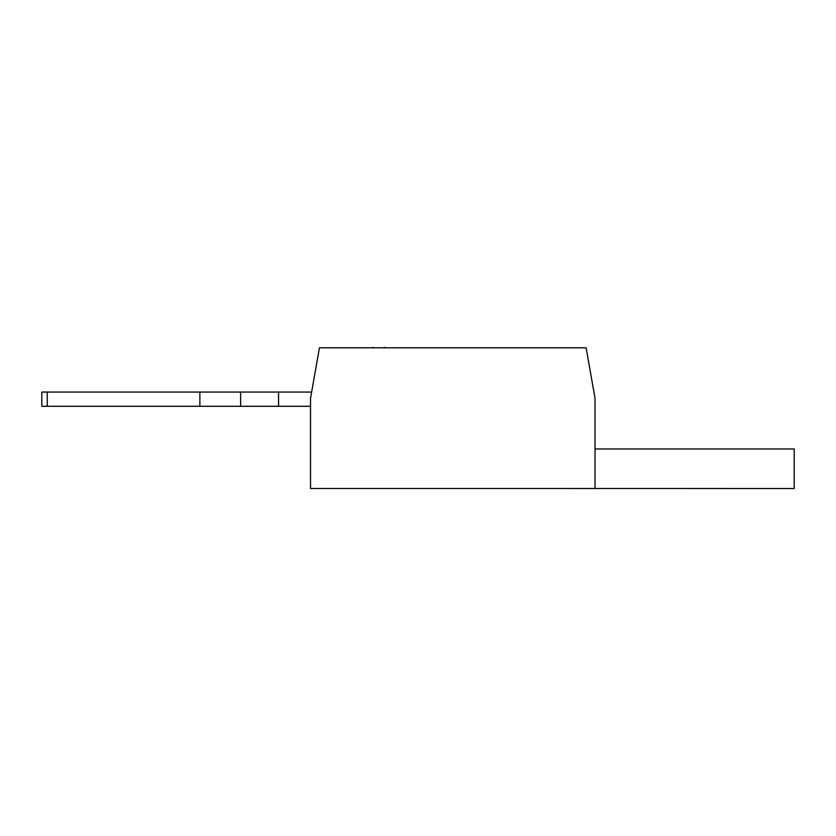 <?xml version="1.0" encoding="UTF-8"?>
<svg xmlns="http://www.w3.org/2000/svg" width="836" height="836" viewBox="0 0 836 836"><rect width="100%" height="100%" fill="white"/><g stroke="black" fill="none" stroke-linecap="round" stroke-linejoin="round"><path stroke-width="1.25" d="M319.436 347.807L586.12 347.807L595.033 398.385L595.033 488.485L310.511 488.485L310.511 398.385L319.436 347.807M199.867 406.286L199.867 392.063L47.276 392.063L47.276 406.286L310.511 406.286M199.867 392.063L311.629 392.063M595.033 448.963L794.2 448.963L794.2 488.517L595.033 488.485M47.276 406.286L41.8 406.286L41.8 392.063L47.276 392.063M572.911 488.485L436.967 488.485M572.911 488.517L595.033 488.517M240.622 406.286L240.622 392.063M278.566 406.286L278.566 392.063M350.984 347.807L372.866 347.807M372.866 347.483L373.493 347.483M373.044 347.807L383.766 347.807M383.943 347.483L386.64 347.807"/></g></svg>
